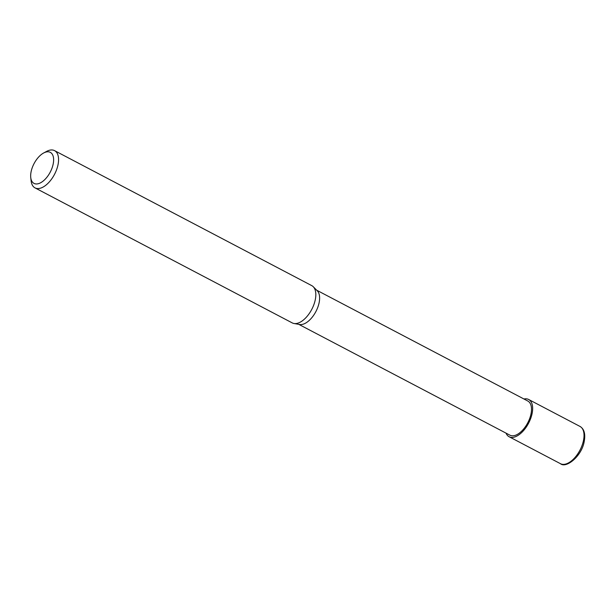 <?xml version="1.0" encoding="UTF-8"?>
<svg xmlns="http://www.w3.org/2000/svg" width="615" height="615" viewBox="0 0 615 615"><rect width="100%" height="100%" fill="white"/><g stroke="black" fill="none" stroke-linecap="round" stroke-linejoin="round"><path stroke-width="0.92" d="M45.264 152.266A17.527 9.14 117.7 0 1 53.198 163.944A17.527 9.14 117.7 0 1 39.029 183.478A17.527 9.14 117.7 0 1 30.75 177.558A17.527 9.14 117.7 0 1 43.642 152.989A17.527 9.14 117.7 0 1 45.264 152.266M43.642 152.989L46.594 151.405A21.033 10.97 117.7 0 1 48.531 150.537A21.033 10.97 117.7 0 1 54.566 150.637A21.033 10.97 117.7 0 1 56.672 169.463A21.033 10.97 117.7 0 1 41.051 187.982A21.033 10.97 117.7 0 1 35.017 187.883A21.033 10.97 117.7 0 1 31.119 180.887L30.75 177.558M54.566 150.637L311.828 285.668A21.033 10.97 117.7 0 1 313.281 286.759A21.033 10.97 117.7 0 1 313.312 306.078A21.033 10.97 117.7 0 1 298.306 323.021A21.033 10.97 117.7 0 1 294.001 323.498A21.033 10.97 117.7 0 1 292.271 322.921L35.017 187.883M294.001 323.498L299.613 324.497A19.28 10.055 -62.3 0 0 303.564 324.051A19.28 10.055 -62.3 0 0 319.147 302.572A19.28 10.055 -62.3 0 0 317.294 290.81L313.281 286.759M298.767 324.343L509.912 435.174A19.28 10.055 -62.3 0 0 531.029 413.78A19.28 10.055 -62.3 0 0 527.831 401.034L316.687 290.203M506.03 433.137A21.033 10.97 -62.3 0 0 509.097 436.727A21.033 10.97 -62.3 0 0 532.136 413.388A21.033 10.97 -62.3 0 0 528.646 399.481A21.033 10.97 -62.3 0 0 523.949 398.997M580.03 426.449C584.165 428.955 585.572 433.89 584.25 441.247C582.021 455.915 566.161 468.768 560.473 463.695A21.033 10.97 -62.3 0 0 583.512 440.363A21.033 10.97 -62.3 0 0 580.03 426.449L528.646 399.481M560.473 463.695L509.097 436.727"/></g></svg>
